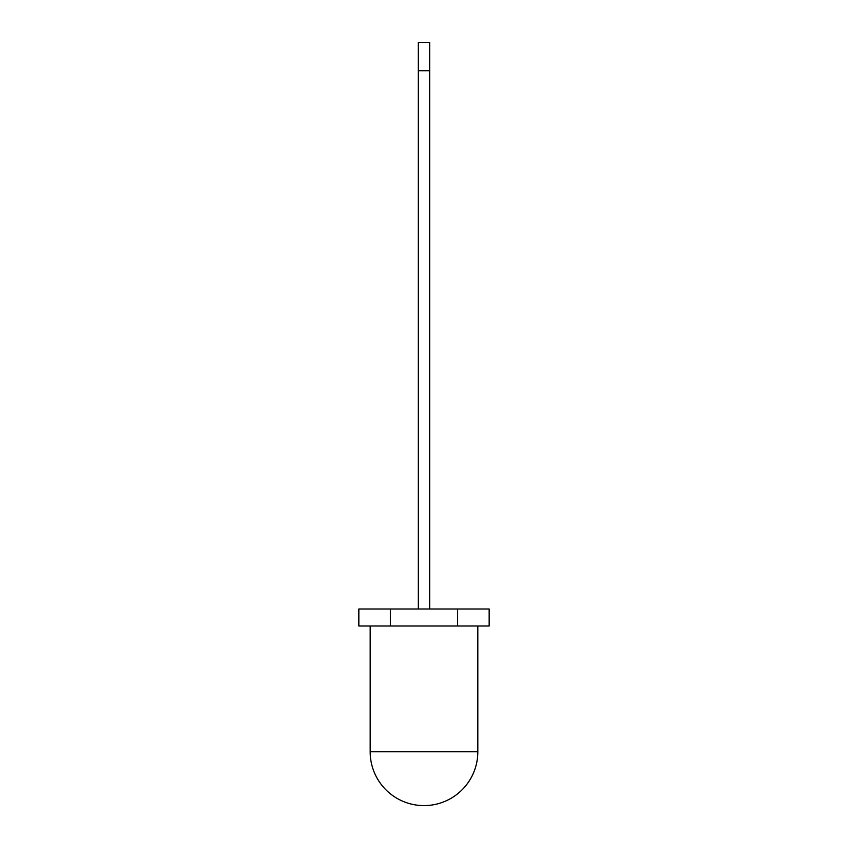 <?xml version="1.0" encoding="UTF-8"?>
<svg xmlns="http://www.w3.org/2000/svg" width="848" height="848" viewBox="0 0 848 848"><rect width="100%" height="100%" fill="white"/><g stroke="black" fill="none" stroke-linecap="round" stroke-linejoin="round"><path stroke-width="1.27" d="M390.366 608.991L358.842 608.991L358.842 625.994L390.366 625.994L390.366 608.991L489.158 608.991L489.158 625.994L390.366 625.994M370.173 625.994L370.173 751.773A53.827 53.827 0 0 0 424 805.6A53.827 53.827 0 0 0 477.827 751.773L370.173 751.773M477.827 625.994L477.827 751.773M457.634 625.994L457.634 608.991M418.329 608.991L418.329 70.734L429.671 70.734L429.671 608.991M429.671 70.734L429.671 42.4L418.329 42.4L418.329 70.734"/></g></svg>
